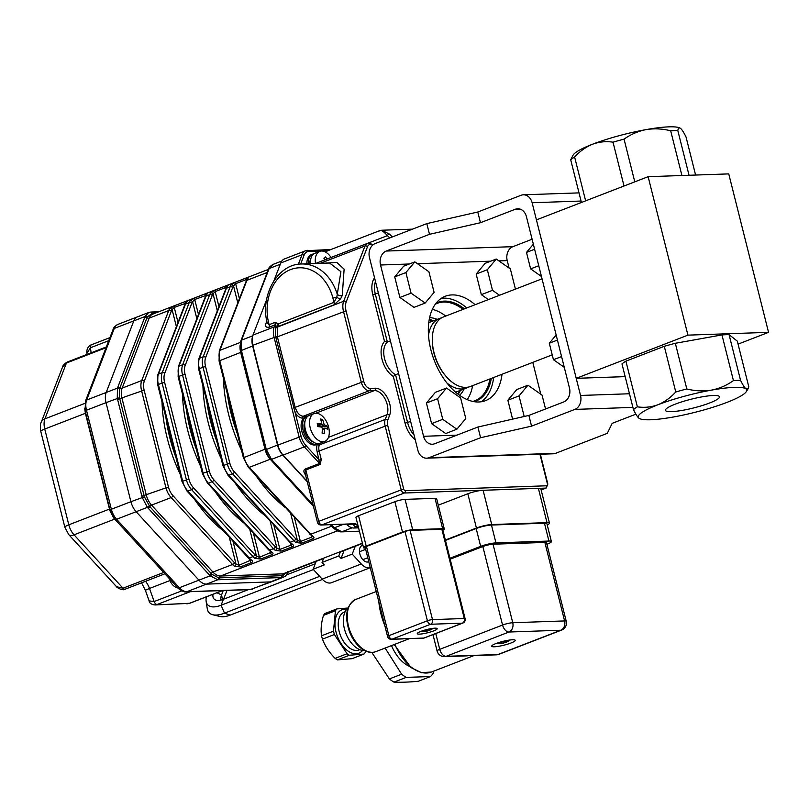 <?xml version="1.0" encoding="UTF-8"?>
<svg xmlns="http://www.w3.org/2000/svg" width="809" height="809" viewBox="0 0 809 809"><rect width="100%" height="100%" fill="white"/><g stroke="black" fill="none" stroke-linecap="round" stroke-linejoin="round"><path stroke-width="1.21" d="M635.904 414.168L612.18 423.34L607.296 433.341L555.631 453.313A11.184 8.798 88 0 1 553.326 453.788L426.636 458.177A11.184 8.798 88 0 1 417.869 450.239L369.46 257.525A11.184 8.798 88 0 1 375.154 243.58L426.808 223.608L477.775 212.019L521.057 195.282A11.184 8.798 -92 0 1 523.362 194.807L579.022 192.876M523.362 194.807A11.184 8.798 -92 0 1 532.12 202.746L580.528 395.459A11.184 8.798 -92 0 1 574.845 409.405L531.553 426.141L528.864 415.432L477.907 427.031L434.625 443.767A11.184 8.798 88 0 1 432.319 444.232A11.184 8.798 88 0 1 423.562 436.294L456.923 435.141M426.636 458.177A11.184 8.798 88 0 0 428.932 457.712L480.597 437.73L531.553 426.141M528.864 415.432L563.772 401.931A11.184 8.798 -92 0 0 569.465 387.986L526.437 216.691A11.184 8.798 -92 0 0 517.669 208.752A11.184 8.798 -92 0 0 515.373 209.228L480.465 222.718L477.775 212.019M423.562 436.294L380.533 264.998A11.184 8.798 88 0 1 386.217 251.053L429.498 234.317L480.465 222.718M532.1 239.242L512.916 246.664A11.184 8.798 88 0 0 507.223 260.609L509.094 268.042M481.193 401.77A55.942 33.351 68.9 0 0 493.652 377.51M466.753 307.936A55.942 33.351 68.9 0 0 441.208 298.369M480.597 437.73L477.907 427.031M475.126 304.7A55.942 33.351 68.9 0 0 445.213 296.276A55.942 33.351 68.9 0 0 432.39 355.1A55.942 33.351 68.9 0 0 478.837 401.982A55.942 33.351 68.9 0 0 485.562 400.627A55.942 33.351 68.9 0 0 502.025 374.274M532.787 362.371L540.786 394.216M429.498 234.317L426.808 223.608M738.071 344.128L768.55 332.347L687.923 335.138L576.23 378.329L625.175 376.63M687.923 335.138L648.13 176.686L728.747 173.895L768.55 332.347M729.081 334.663L737.312 341.135L748.79 386.823L748.113 388.694L746.019 388.937A55.942 9.111 165.9 0 0 711.465 390.13A55.942 9.111 165.9 0 0 657.919 404.763A55.942 9.111 165.9 0 0 638.918 418.182A55.942 9.111 165.9 0 0 639.322 418.455A55.942 9.111 165.9 0 0 673.472 416.989A55.942 9.111 165.9 0 0 727.018 402.366A55.942 9.111 165.9 0 0 746.343 391.576A55.942 9.111 165.9 0 0 746.019 388.937C744.553 387.663 742.733 384.801 740.559 380.351A61.535 10.021 165.9 0 0 733.429 380.594L721.962 334.916A61.535 10.021 165.9 0 1 729.081 334.663L740.559 380.351M686.811 388.967L675.333 343.289A61.535 10.021 165.9 0 0 664.29 346.303L675.768 391.981A61.535 10.021 165.9 0 1 686.811 388.967C695.103 391.05 703.324 391.445 711.465 390.13C719.525 388.522 726.846 385.347 733.429 380.594M637.371 406.826L625.903 361.148A61.535 10.021 165.9 0 0 621.979 363.919L633.457 409.597A61.535 10.021 165.9 0 1 637.371 406.826C644.348 407.878 651.194 407.19 657.919 404.763C664.543 402.022 670.489 397.765 675.768 391.981M680.248 128.186A55.942 9.111 165.9 0 0 680.177 128.146L680.581 128.419C682.048 129.693 683.868 132.555 686.042 137.004L695.598 175.047M680.177 128.146A55.942 9.111 165.9 0 0 646.027 129.622A55.942 9.111 165.9 0 0 592.481 144.245C585.847 146.975 579.901 151.232 574.623 157.017L585.635 200.844M574.623 157.017A61.535 10.021 165.9 0 0 570.709 159.788L581.428 202.472M680.581 128.419C679.196 127.448 678.266 128.156 677.811 130.542A61.535 10.021 165.9 0 0 670.681 130.785C662.399 128.702 654.178 128.307 646.027 129.622C637.977 131.23 630.656 134.405 624.063 139.158L634.782 181.843M624.063 139.158A61.535 10.021 165.9 0 0 613.02 142.172L624.022 186.009M677.811 130.542L689.046 175.27M670.681 130.785L681.916 175.513M613.02 142.172C606.042 141.12 599.196 141.808 592.481 144.245A55.942 9.111 165.9 0 0 573.156 155.025L570.709 159.788M648.13 176.686L536.428 219.876L576.23 378.329M625.903 361.148L664.29 346.303M675.333 343.289L721.962 334.916M671.591 411.629A27.88 4.541 -14.1 0 1 665.433 410.355A27.88 4.541 -14.1 0 1 691.361 399.161A27.88 4.541 -14.1 0 1 719.504 396.774A27.88 4.541 -14.1 0 1 702.131 405.572A27.88 4.541 -14.1 0 1 671.591 411.629M639.322 418.455L638.918 418.182C637.452 416.908 635.631 414.046 633.457 409.597M538.754 265.736L530.623 268.881L526.487 252.408L533.343 244.197M541.454 276.486L530.623 268.881M534.618 249.263L526.487 252.408M561.567 356.567L553.437 359.712L549.301 343.228L556.157 335.017M564.267 367.306L553.437 359.712M557.431 340.083L549.301 343.228M488.363 299.583L481.335 294.648L476.167 274.049L485.097 263.36L496.261 259.042L510.358 268.942L515.434 289.116M476.167 274.049L487.331 269.731L496.261 259.042M481.335 294.648L492.509 290.33L487.331 269.731M499.537 295.265L492.509 290.33M434.089 292.352L425.17 303.051L411.063 293.151L405.896 272.562L414.825 261.863L428.922 271.763L434.089 292.352M414.825 261.863L403.651 266.181L394.721 276.88L399.899 297.469L413.996 307.369L425.17 303.051M394.721 276.88L405.896 272.562M399.899 297.469L411.063 293.151M512.603 419.133L507.86 400.222L516.789 389.534L527.953 385.215L542.05 395.105L545.539 408.98M507.86 400.222L519.024 395.904L527.953 385.215M524.202 416.493L519.024 395.904M319.949 443.271L319.312 444.93A9.324 5.562 68.9 0 0 319.211 451.291L321.284 459.573L320.071 464.467L305.822 469.978L305.003 472.769L317.421 522.209A3.732 3.732 0 0 0 321.173 525.021L355.768 523.696L354.726 524.262A1.497 0.89 -111.1 0 1 354.2 524.08L352.946 523.919M357.972 525.486A1.497 1.173 88 0 1 357.163 526.76C354.494 526.71 353.452 525.84 354.059 524.141L321.942 524.869L404.318 493.015A1.861 1.466 -92 0 0 405.269 490.689L546.722 485.784A1.861 1.112 68.9 0 0 547.43 483.964L539.967 454.253M354.726 524.262L357.972 525.466M305.873 475.368C303.415 472.335 303.233 470.201 305.306 468.977L319.545 463.466L317.168 451.756A10.81 6.452 -111.1 0 1 317.29 444.374L317.32 444.283M321.284 459.573L319.252 460.038L305.842 445.415A1.497 0.657 -42.5 0 1 304.326 446.871A14.916 8.899 -111.1 0 1 299.087 436.88L274.029 337.1A14.916 8.899 -111.1 0 1 274.19 326.907A1.497 1.001 21.1 0 1 275.677 327.058A3.732 1.335 148.9 0 0 276.324 326.846A1.497 0.809 -153.1 0 0 277.558 327.048L277.335 327.625A1.497 0.961 15.7 0 1 275.687 327.473L278.609 323.772L277.841 326.603A1.497 0.526 36.8 0 1 276.961 326.27M277.335 327.625L277.436 336.999L295.164 407.554L296.913 411.427L295.123 412.519L275.647 336.675L275.677 327.058L274.949 324.955A3.732 2.225 68.9 0 0 274.989 322.407L278.609 323.772L333.986 302.364L336.807 297.216L340.902 271.662L329.597 263.016L301.524 263.987A46.619 36.648 88 0 1 337.272 294.314A3.732 2.599 -161 0 0 342.268 295.487L340.629 298.733L333.945 304.912L277.841 326.603A2.215 0.981 -42.5 0 0 277.74 326.755A1.497 0.637 34 0 1 276.749 326.462M307.147 481.304L283.099 455.083A14.916 8.899 -111.1 0 1 277.871 445.081L252.802 345.301A14.916 8.899 -111.1 0 1 252.964 335.118L274.19 326.907L274.949 324.955L269.104 327.21A3.732 2.225 68.9 0 0 269.144 324.662L274.989 322.407M269.104 327.21C265.595 327.756 264.745 326.017 266.555 321.992A3.732 2.316 -155.4 0 0 266.93 321.84M267.142 322.811L269.144 324.662A42.887 33.715 -92 0 1 289.895 269.862A42.887 33.715 -92 0 1 332.944 298.238L333.986 302.364A3.732 2.225 -111.1 0 1 333.945 304.912M266.555 321.992L266.839 321.395M324.278 263.198L336.736 262.349L344.118 269.164L342.268 295.487M332.944 298.238A3.732 0.607 165.9 0 1 336.807 297.216A3.732 1.679 -146.9 0 0 340.629 298.733M541.12 489.91L545.772 488.11L404.318 493.015A3.732 2.225 -111.1 0 1 401.112 489.526L385.114 425.817A9.324 5.562 -111.1 0 1 385.215 419.446L387.046 414.704A14.916 8.899 68.9 0 0 385.135 399.07A14.916 8.899 68.9 0 0 374.405 390.555L369.228 390.737A9.324 5.562 -111.1 0 1 361.229 382.01L343.501 311.455A14.916 8.899 -111.1 0 1 343.663 301.261L277.558 327.048M327.392 250.891L326.219 251.67A1.497 1.163 45.3 0 1 324.379 250.83L329.303 250.153M273.897 280.854L280.784 262.986A14.916 8.899 -111.1 0 1 284.455 258.941L305.681 250.729A14.916 8.899 -111.1 0 1 307.481 250.365A1.497 1.173 88 0 1 308.947 251.366A13.429 8.009 68.9 0 0 304.032 255.331L300.675 264.027M358.569 527.852L353.927 528.014A14.916 8.899 -111.1 0 1 346.444 524.151M389.705 237.957A20.508 16.129 -92 0 0 387.41 235.652C383.314 230.97 380.533 229.463 379.087 231.111M331.053 257.444L387.41 235.652A1.861 0.94 -50.1 0 1 389.362 234.064L381.706 230.231L379.846 230.605L327.311 250.921M252.964 335.118L266.535 299.927M375.487 281.532A18.647 11.114 68.9 0 0 375.336 294.152L387.359 342.035A18.647 11.114 68.9 0 0 384.558 358.62A18.647 11.114 68.9 0 0 395.571 374.739L393.305 376.448A20.508 12.226 -111.1 0 1 382.01 359.206A20.508 12.226 -111.1 0 1 384.528 341.479L372.787 294.729A20.508 12.226 -111.1 0 1 374.567 277.861M390.393 340.852L387.359 342.035L384.528 341.479M414.046 435.009A18.647 11.114 68.9 0 1 407.605 422.622L395.571 374.739L398.615 373.566M435.99 303.274A52.858 31.511 -111.1 0 1 444.313 301.11A52.858 31.511 -111.1 0 1 464.396 308.856M491.296 378.42A52.858 31.511 -111.1 0 1 474.023 401.648M463.051 309.372A52.211 31.126 68.9 0 0 443.625 302.05A52.211 31.126 68.9 0 0 437.345 303.314A52.211 31.126 68.9 0 0 435.242 304.285M472.79 401.416A52.211 31.126 68.9 0 0 475.004 400.708A52.211 31.126 68.9 0 0 489.941 378.936M467.228 399.616A52.211 31.126 68.9 0 0 472.628 385.63M445.729 316.066A52.211 31.126 68.9 0 0 432.33 309.362M459.623 395.308A42.887 25.575 68.9 0 0 464.093 388.937M437.194 319.373A42.887 25.575 68.9 0 0 429.599 317.664M457.712 393.892A41.765 24.907 68.9 0 0 459.977 390.525M433.078 320.961A41.765 24.907 68.9 0 0 429.144 319.99M429.235 319.444A42.887 25.575 -111.1 0 1 433.563 320.779M460.463 390.342A42.887 25.575 -111.1 0 1 458.157 394.236M432.33 341.277A35.141 20.953 68.9 0 0 433.412 350.823A35.141 20.953 68.9 0 0 445.759 376.003M428.507 335.32A37.295 22.237 -111.1 0 1 439.378 318.524A37.295 22.237 -111.1 0 1 441.542 317.897M468.3 387.106A37.295 22.237 -111.1 0 1 466.277 388.098A37.295 22.237 -111.1 0 1 446.932 382.981M288.075 571.781L287.741 572.61C284.859 577.798 284.96 575.968 283.453 577.201L281.684 577.555A64.487 10.497 165.9 0 0 280.976 577.575L218.481 579.74A64.487 10.497 165.9 0 0 217.752 579.77L210.188 575.816A64.487 43.271 -158.9 0 0 209.491 575.047L148.108 508.113A64.487 43.271 -158.9 0 0 147.39 507.354L142.162 497.353A64.487 50.694 -92 0 0 141.888 496.241L117.568 399.413A64.487 50.694 -92 0 0 117.285 398.311L117.447 388.128A64.487 28.426 -42.5 0 0 117.76 387.319L144.76 317.32A64.487 28.426 -42.5 0 0 145.054 316.521L148.704 312.496L137.479 316.835A14.916 8.899 68.9 0 0 133.809 320.88A14.916 8.899 -111.1 0 1 137.479 316.835A14.916 8.899 68.9 0 1 139.269 316.471M151.536 312.021A1.861 1.466 88 0 1 152.931 312.911L147.289 316.916L119.651 388.563L119.51 397.725L144.396 496.827L149.827 506.626L211.938 574.329L218.743 577.889L282.715 575.674L287.63 571.71M331.377 524.667L333.581 527.064A64.487 43.271 -158.9 0 0 334.289 527.832L341.853 531.786A64.487 10.497 165.9 0 0 342.561 531.766A1.861 1.466 88 0 1 342.096 531.847M280.308 264.23L269.164 268.537A1.861 1.234 -158.1 0 0 268.568 269.084C268.507 267.961 269.943 266.424 272.866 264.482L269.164 268.537A64.487 28.426 -42.5 0 0 268.841 269.346L241.851 339.345A64.487 28.426 -42.5 0 0 241.547 340.144L241.385 350.327A64.487 50.694 -92 0 0 241.658 351.44L265.979 448.257A64.487 50.694 -92 0 0 266.262 449.369L271.5 459.37A64.487 43.271 -158.9 0 0 272.188 460.139A1.861 0.819 137.5 0 1 271.318 460.109A1.861 0.819 137.5 0 1 271.298 460.078M205.344 296.731L206.406 294.709A1.861 1.385 34.9 0 1 206.922 294.314A14.916 8.899 68.9 0 0 205.961 296.165A1.861 1.254 21.1 0 0 205.344 296.731L178.354 366.73A1.861 1.254 21.1 0 1 178.961 366.164A14.916 8.899 68.9 0 0 178.799 376.347L178.142 376.761L202.462 473.589L203.12 473.174A14.916 8.899 68.9 0 0 208.348 483.175A1.861 0.819 -42.5 0 1 207.478 483.145L268.861 550.08A1.861 0.819 -42.5 0 0 269.741 550.11A14.916 8.899 68.9 0 0 271.612 551.859C273.361 553.043 273.462 553.993 271.925 554.711L260.751 559.029L254.865 558.341A14.916 8.899 -111.1 0 1 252.984 556.582L191.602 489.647A14.916 8.899 -111.1 0 1 186.363 479.646L162.043 382.829A14.916 8.899 -111.1 0 1 162.204 372.646L189.205 302.647L185.483 304.083A1.861 1.254 21.1 0 0 184.877 304.639L185.939 302.627A1.861 1.385 34.9 0 1 186.454 302.232A14.916 8.899 68.9 0 0 185.483 304.083L158.493 374.082A14.916 8.899 68.9 0 0 158.331 384.265L182.652 481.082A14.916 8.899 68.9 0 0 187.88 491.083L249.273 558.018A14.916 8.899 68.9 0 0 251.144 559.777C252.893 560.961 252.995 561.911 251.457 562.619L240.283 566.937L234.398 566.249A14.916 8.899 -111.1 0 1 232.517 564.5A1.861 0.819 -42.5 0 0 234.408 562.67A13.055 7.787 68.9 0 0 236.056 564.207L239.009 565.248L250.729 560.152M185.676 303.021L185.423 303.102A1.861 1.112 -111.1 0 1 185.827 301.363C187.375 300.655 187.577 300.948 186.454 302.232M268.446 269.377L152.83 314.084A14.916 8.899 68.9 0 0 149.159 318.129L122.159 388.128A14.916 8.899 68.9 0 0 121.997 398.311L146.318 495.138A14.916 8.899 68.9 0 0 151.556 505.129L212.939 572.064L232.517 564.5L171.124 497.565A14.916 8.899 -111.1 0 1 165.896 487.564L141.575 390.747A14.916 8.899 -111.1 0 1 141.737 380.554L168.737 310.555A14.916 8.899 -111.1 0 1 169.698 308.704A1.861 1.385 34.9 0 1 172.105 309.635A13.055 7.787 68.9 0 0 171.255 311.253L144.265 381.251A13.055 7.787 68.9 0 0 144.123 390.16L168.444 486.988A13.055 7.787 68.9 0 0 173.025 495.735L234.408 562.67M169.698 308.704L174.663 305.681A1.861 1.112 68.9 0 0 174.248 307.43L172.105 309.635L176.382 326.664M250.719 560.05L248.393 557.988A1.861 0.819 -42.5 0 0 249.273 558.018L252.984 556.582A1.861 0.819 -42.5 0 0 254.875 554.752A13.055 7.787 68.9 0 0 256.524 556.289L259.477 557.34L271.197 552.244M251.144 559.777A1.861 1.052 128.3 0 1 250.254 559.727M229.25 537.115L236.056 564.207A1.861 1.052 128.3 0 1 234.398 566.249M206.143 295.103L205.891 295.194A1.861 1.112 -111.1 0 1 206.295 293.445C207.842 292.737 208.044 293.03 206.922 294.314M191.733 303.335A1.861 1.254 21.1 0 0 189.205 302.647A14.916 8.899 -111.1 0 1 190.176 300.796A1.861 1.385 34.9 0 1 192.582 301.717A13.055 7.787 68.9 0 0 191.733 303.335L164.733 373.333A13.055 7.787 68.9 0 0 164.591 382.252L188.912 479.07A13.055 7.787 68.9 0 0 193.493 487.817L254.875 554.752M190.176 300.796L195.131 297.763A1.861 1.112 68.9 0 0 194.716 299.512L192.582 301.717L196.86 318.746M271.187 552.143L268.861 550.08M271.612 551.859A1.861 1.052 128.3 0 1 270.722 551.809M249.718 529.197L256.524 556.289A1.861 1.052 128.3 0 1 254.865 558.341M226.621 287.195L215.184 291.594L213.05 293.809A13.055 7.787 68.9 0 0 212.201 295.427L185.2 365.425A13.055 7.787 68.9 0 0 185.059 374.334L209.379 471.162A13.055 7.787 68.9 0 0 213.96 479.909L275.353 546.844A13.055 7.787 68.9 0 0 276.991 548.371A1.861 1.052 128.3 0 1 275.333 550.423A14.916 8.899 -111.1 0 1 273.452 548.674L212.069 481.739A14.916 8.899 -111.1 0 1 206.831 471.738L182.51 374.911A14.916 8.899 -111.1 0 1 182.672 364.728L209.673 294.729A14.916 8.899 -111.1 0 1 210.643 292.878L215.598 289.844L226.773 285.526C228.31 284.829 228.512 285.112 227.4 286.406A14.916 8.899 68.9 0 0 226.429 288.257A1.861 1.254 -158.9 0 0 225.812 288.813L198.822 358.812L198.609 368.853L222.93 465.671L227.946 475.227L291.655 544.204M270.186 521.289L276.991 548.371L279.944 549.422A1.861 1.112 68.9 0 0 281.219 551.111L275.333 550.423M247.089 279.277L235.652 283.686L233.518 285.89A13.055 7.787 68.9 0 0 232.668 287.508A1.861 1.254 -158.9 0 0 230.14 286.821L226.429 288.257L199.429 358.245A14.916 8.899 68.9 0 0 199.267 368.439L223.587 465.256A14.916 8.899 68.9 0 0 228.826 475.257L290.209 542.192A14.916 8.899 68.9 0 0 292.089 543.941A1.861 1.052 128.3 0 1 291.189 543.901M292.089 543.941C293.829 545.124 293.93 546.075 292.393 546.793A1.861 1.112 -111.1 0 1 291.119 545.104L291.675 544.326M210.643 292.878A1.861 1.385 34.9 0 1 213.05 293.809L217.328 310.838M227.137 287.347L227.208 286.295L226.874 286.801A1.861 1.385 34.9 0 1 227.4 286.406M232.668 287.508L205.668 357.507A13.055 7.787 68.9 0 0 205.526 366.416L229.847 463.244A13.055 7.787 68.9 0 0 234.428 471.991L295.821 538.925A13.055 7.787 68.9 0 0 297.459 540.463A1.861 1.052 128.3 0 1 295.801 542.505A14.916 8.899 -111.1 0 1 293.92 540.756L232.537 473.821A14.916 8.899 -111.1 0 1 227.299 463.82L202.978 367.003A14.916 8.899 -111.1 0 1 203.14 356.809L230.14 286.821A14.916 8.899 -111.1 0 1 231.111 284.97L236.066 281.937L247.241 277.618C248.778 276.911 248.99 277.204 247.867 278.488A14.916 8.899 68.9 0 0 246.897 280.339A1.861 1.254 -158.9 0 0 246.29 280.905L219.29 350.894L219.077 360.935L243.398 457.763L248.414 467.319L312.122 536.316M290.653 513.371L297.459 540.463L300.412 541.504A1.861 1.112 68.9 0 0 301.696 543.193L295.801 542.505M267.253 272.471L246.897 280.339L219.896 350.337A14.916 8.899 68.9 0 0 219.735 360.521L244.055 457.348A14.916 8.899 68.9 0 0 249.293 467.349L310.676 534.274A14.916 8.899 68.9 0 0 312.557 536.033A1.861 1.052 128.3 0 1 311.667 535.983M312.557 536.033C314.296 537.216 314.398 538.167 312.861 538.875A1.861 1.112 -111.1 0 1 311.586 537.186L312.143 536.418M231.111 284.97A1.861 1.385 34.9 0 1 233.518 285.89L237.795 302.92M247.605 279.429L247.685 278.377L247.342 278.883A1.861 1.385 34.9 0 1 247.867 278.488M113.038 329.556C113.381 327.776 115.009 326.057 117.932 324.389A14.916 8.899 68.9 0 0 114.261 328.434A3.732 2.498 21.1 0 0 113.038 329.556L85.43 401.153A3.732 2.498 21.1 0 1 86.644 400.03L106.191 392.476A14.916 8.899 68.9 0 0 106.03 402.66A14.916 8.899 -111.1 0 1 106.191 392.476L133.809 320.88L114.261 328.434L86.644 400.03A14.916 8.899 68.9 0 0 86.482 410.224L111.359 509.255A3.732 0.607 165.9 0 0 110.044 510.085L114.838 519.196L177.636 587.668C176.453 587.385 184.31 593.088 186.191 591.834L250.112 589.619L272.228 581.55A14.916 8.899 -111.1 0 1 270.428 581.904L206.497 584.118A14.916 8.899 -111.1 0 1 198.933 580.164L136.145 511.703A14.916 8.899 -111.1 0 1 130.906 501.701L106.03 402.66L86.482 410.224A3.732 0.607 165.9 0 0 85.167 411.043L110.044 510.085M265.979 448.257L265.322 448.671L265.615 449.804L277.517 445.021A14.916 8.899 68.9 0 0 282.745 455.012L271.5 459.37A1.861 0.839 138.3 0 1 270.611 459.32L313.336 505.918M346.191 524.151A14.916 8.899 68.9 0 0 348.446 525.971M252.479 336.766A14.916 8.899 68.9 0 0 252.641 345.979L240.728 350.732M277.517 445.021L252.641 345.979M307.258 481.739L282.745 455.012M164.278 573.106L113.766 518.063L109.842 510.56L85.39 413.318L84.652 408.151M91.923 344.674A3.732 2.225 68.9 0 0 91.468 344.765A3.732 2.225 68.9 0 0 90.406 347.769L86.947 353.3M186.889 603.848L189.326 603.362A3.732 2.225 68.9 0 0 189.771 603.271L155.015 604.95L189.326 603.362L222.384 590.58M106.04 347.708L66.439 363.019L62.475 367.215C62.768 365.486 64.396 363.747 67.359 362.007L67.359 362.007A3.732 2.225 68.9 0 0 66.439 363.019L44.91 418.85A14.916 8.899 68.9 0 0 44.748 429.033L68.805 524.819A14.916 8.899 68.9 0 0 74.044 534.82L122.998 588.204A3.732 2.225 68.9 0 0 125.344 589.104L125.344 589.104C123.777 591.177 116.607 587.749 116.526 586.707L122.998 588.204L163.64 572.489A1.861 0.819 -42.5 0 1 163.701 572.469M149.129 600.895L154.145 601.542A3.732 2.225 68.9 0 0 157.179 604.475L190.236 591.703M211.938 574.329A1.861 0.839 138.3 0 1 210.188 575.816L198.933 580.164L136.145 511.703A14.916 8.899 68.9 0 1 130.906 501.701L111.359 509.255A14.916 8.899 68.9 0 0 116.597 519.257L179.386 587.728L198.933 580.164A14.916 8.899 68.9 0 0 206.497 584.118L186.95 591.682L250.881 589.468A3.732 2.933 88 0 1 250.112 589.619M252.681 589.104A14.916 8.899 68.9 0 1 250.881 589.468L270.428 581.904A14.916 8.899 68.9 0 0 272.228 581.55L283.443 577.201M119.651 388.563A1.861 1.234 -158.1 0 0 117.447 388.128L106.191 392.476L133.809 320.88L145.054 316.521A1.861 1.274 -159.7 0 1 147.289 316.916M144.396 496.827L130.906 501.701L106.03 402.66L119.51 397.725M282.715 575.674A1.861 1.487 88.5 0 1 281.684 577.555L270.428 581.904L206.497 584.118L217.752 579.77A1.861 1.446 87.6 0 0 218.743 577.889M323.701 558.119L322.033 562.447L338.789 555.965L340.447 551.647M322.033 562.447L324.288 564.915L313.123 569.233L316.157 561.375M338.789 555.965L341.044 558.432L344.078 550.575M322.174 579.102L361.269 563.984A14.916 8.899 -111.1 0 0 370.269 567.706L331.528 582.692A14.916 8.899 -111.1 0 1 322.174 579.102L313.123 569.233M361.269 563.984L352.218 554.114L355.252 546.257M341.044 558.432L352.218 554.114M368.762 561.679A8.768 5.228 -111.1 0 1 368.408 561.84A8.768 5.228 -111.1 0 1 361.481 557.816A8.768 5.228 -111.1 0 1 359.934 547.865A8.768 5.228 -111.1 0 1 362.088 545.488A8.768 5.228 -111.1 0 1 362.948 545.286M223.244 590.55L221.545 594.959A15.634 6.887 -42.5 0 0 220.887 599.125A15.634 6.887 -42.5 0 0 221.13 600.025M226.985 590.428L223.587 599.216M212.969 594.302A19.932 8.788 -42.5 0 0 216.316 600.258A19.932 8.788 -42.5 0 0 223.405 599.287L221.11 605.243L224.487 613.161L230.16 615.113A28.548 12.58 -42.5 0 1 220.018 616.498L212.807 614.749A32.856 14.481 -42.5 0 0 224.487 613.161L319.656 576.362M206.396 596.85A28.548 12.58 -42.5 0 0 206.143 601.37A28.548 12.58 -42.5 0 0 221.11 605.243L313.417 569.556M206.143 601.37L207.256 608.702A32.856 14.481 -42.5 0 0 212.807 614.749M367.771 557.755L362.847 559.656M365.658 549.351L359.479 551.748M362.958 545.327L361.208 546.004M315.217 563.792L286.457 574.916M248.242 589.69L223.405 599.287M368.722 561.537L367.407 562.053M322.478 579.416L230.16 615.113M467.167 655.856L464.295 655.947M473.841 655.624L496.433 654.835A7.463 7.463 0 0 0 498.86 654.339A7.463 4.45 -111.1 0 1 497.96 654.521A7.463 5.865 88 0 1 496.433 654.835M547.218 524.91A11.184 1.82 165.9 0 0 549.473 523.14A11.184 1.82 165.9 0 0 546.995 522.624L491.71 524.545A11.184 1.82 165.9 0 0 476.43 528.024L445.354 540.038M546.995 522.624L538.389 488.363A11.184 1.82 -14.1 0 1 540.867 488.879L549.473 523.14M476.43 528.024L467.824 493.763A11.184 1.82 -14.1 0 1 483.104 490.284L491.71 524.545M546.894 544.275L547.46 544.053A11.184 1.82 165.9 0 0 551.404 541.565A11.184 1.82 165.9 0 0 548.937 541.049L495.947 542.89A11.184 1.82 165.9 0 0 480.667 546.368L449.935 558.25M548.937 541.049L544.447 523.211A11.184 1.82 -14.1 0 1 546.924 523.716L551.404 541.565M480.667 546.368L476.177 528.52A11.184 1.82 -14.1 0 1 491.467 525.041L495.947 542.89M409.425 666.333A31.329 18.678 -111.1 0 1 391.505 645.592M433.594 671.187L433.361 673.098A45.496 27.132 -111.1 0 1 430.489 676.546L406.179 677.396A45.496 27.132 -111.1 0 1 401.628 674.2L385.114 648.06M435.768 633.538L439.732 649.344L502.561 625.044A7.463 1.214 165.9 0 1 512.754 622.728L564.591 620.928L544.861 542.424A7.463 1.214 -14.1 0 1 546.51 542.758L566.239 621.272A7.463 1.214 165.9 0 0 564.591 620.928A7.463 5.865 88 0 1 560.799 630.231L508.962 632.021A7.463 4.45 -111.1 0 1 502.561 625.044L482.842 546.53A7.463 1.214 -14.1 0 1 493.035 544.214L512.754 622.728A7.463 5.865 88 0 1 508.962 632.021L446.133 656.321A7.463 4.45 -111.1 0 1 439.732 649.344A7.463 1.214 165.9 0 0 437.103 650.992A7.463 7.463 0 0 0 444.596 656.635L467.278 655.846M510.954 643.013A12.125 1.972 165.9 0 0 515.222 640.324A12.125 1.972 165.9 0 0 502.986 641.355A12.125 1.972 165.9 0 0 491.71 646.229A12.125 1.972 165.9 0 0 498.668 646.3A12.125 1.972 165.9 0 0 510.954 643.013M482.842 546.53L450.168 559.171M544.861 542.424L493.035 544.214M476.177 528.52L445.446 540.402M544.447 523.211L491.467 525.041M467.824 493.763L438.296 505.18M538.389 488.363L483.104 490.284M430.489 676.546L418.253 681.279C408.535 682.179 400.435 682.462 393.943 682.118L406.179 677.396M401.628 674.2L389.392 678.933A45.496 27.132 68.9 0 0 393.943 682.118M371.806 652.408L389.392 678.933M362.553 650.446A23.309 13.895 -111.1 0 1 338 637.846A23.309 13.895 -111.1 0 1 344.806 609.187A23.309 13.895 -111.1 0 1 346.646 609.298M365.506 650.972L365.395 652.236A27.041 16.119 -111.1 0 1 363.999 654.056L349.377 655.26A27.041 16.119 -111.1 0 1 347.081 653.743L334.4 634.519A27.041 16.119 -111.1 0 1 333.5 631.172L335.432 610.744A27.041 16.119 -111.1 0 1 336.827 608.924L347.89 608.014M335.432 610.744L323.489 615.366A27.041 16.119 -111.1 0 1 324.884 613.546L336.827 608.924M333.5 631.172L321.547 635.793C320.597 629.645 321.244 622.829 323.489 615.366M334.4 634.519L322.457 639.14A27.041 16.119 -111.1 0 1 321.547 635.793M347.081 653.743L335.128 658.364C329.344 652.61 325.117 646.199 322.457 639.14M349.377 655.26L337.434 659.881A27.041 16.119 -111.1 0 1 335.128 658.364M363.999 654.056L352.046 658.678L337.434 659.881M424.3 637.967A3.732 2.225 -111.1 0 1 423.855 638.058A3.732 2.933 88 0 1 423.087 638.21A3.732 3.732 0 0 0 424.3 637.967L462.839 623.061A3.732 2.225 -111.1 0 1 462.394 623.152L430.6 624.255A3.732 2.225 -111.1 0 1 427.405 620.766L404.996 531.553A3.732 0.607 -14.1 0 1 410.092 530.391L432.502 619.613A3.732 2.933 88 0 1 430.6 624.255L392.062 639.161A3.732 2.933 88 0 1 391.293 639.312L402.619 638.918M380.149 607.013L383.304 619.573M385.549 627.521C381.585 618.005 379.32 608.975 378.743 600.43M375.861 651.639C370.977 653.318 365.951 652.115 360.774 648.019C355.99 644.085 352.249 638.716 349.549 631.93C344.209 615.922 346.252 605.102 355.687 599.469A27.971 16.676 68.9 0 0 349.266 628.876A27.971 16.676 68.9 0 0 372.494 652.317A27.971 16.676 68.9 0 0 375.861 651.639L409.354 638.685L407.958 638.604L423.087 638.21M442.877 530.148A7.463 1.214 165.9 0 0 444.283 529.015A7.463 1.214 165.9 0 0 442.634 528.671L412.681 529.713A7.463 1.214 165.9 0 0 402.488 532.029L366.194 546.065A7.463 1.214 165.9 0 0 363.565 547.723A7.463 1.214 165.9 0 0 365.213 548.067L365.334 548.057M442.634 528.671L435.009 498.334A7.463 1.214 -14.1 0 1 436.658 498.678L444.283 529.015M402.488 532.029L394.873 501.691A7.463 1.214 -14.1 0 1 405.066 499.375L412.681 529.713M363.565 547.723L355.94 517.386A7.463 1.214 -14.1 0 1 358.569 515.727L366.194 546.065M404.996 531.553L366.457 546.449L388.866 635.672L427.405 620.766A3.732 0.607 165.9 0 1 432.502 619.613L464.285 618.511L441.876 529.288A3.732 0.607 -14.1 0 1 442.705 529.46L465.114 618.673A3.732 0.607 165.9 0 0 464.285 618.511A3.732 2.933 88 0 1 462.394 623.152L423.855 638.058L392.062 639.161A3.732 2.225 -111.1 0 1 388.866 635.672A3.732 0.607 165.9 0 0 387.551 636.501A3.732 3.732 0 0 0 391.293 639.312M433.563 630.939A10.254 1.669 165.9 0 0 437.173 628.654A10.254 1.669 165.9 0 0 426.818 629.533A10.254 1.669 165.9 0 0 417.282 633.649A10.254 1.669 165.9 0 0 423.168 633.72A10.254 1.669 165.9 0 0 433.563 630.939M441.876 529.288L410.092 530.391M394.873 501.691L358.569 515.727M435.009 498.334L405.066 499.375M380.159 607.074L365.142 547.278A3.732 0.607 -14.1 0 1 366.457 546.449M364.626 650.547A23.309 13.895 -111.1 0 1 345.827 633.265A23.309 13.895 -111.1 0 1 348.113 607.832M359.772 649.657L359.034 649.951A20.326 12.115 -111.1 0 1 340.397 635.358A20.326 12.115 -111.1 0 1 344.371 612.039L345.119 611.746M324.369 258.759L325.461 256.959A24.189 19.113 52.1 0 1 327.129 259.011M325.178 259.76A24.189 19.113 -127.9 0 0 323.873 258.192A23.714 4.146 -51.2 0 1 325.461 256.959M310.504 263.673A14.916 8.899 -111.1 0 1 313.579 254.026A14.916 8.899 -111.1 0 1 314.954 253.237L319.767 251.377A14.916 8.899 -111.1 0 1 331.083 257.474M320.162 263.34L364.97 246.017A1.861 1.254 21.1 0 1 367.498 246.705L346.191 301.959A1.861 1.254 21.1 0 0 343.663 301.261L364.97 246.017A9.324 5.562 -111.1 0 1 367.266 243.489L315.5 263.501A14.916 8.899 -111.1 0 1 318.392 252.165A14.916 8.899 -111.1 0 1 319.767 251.377M309.705 263.704A12.681 7.564 -111.1 0 1 310.858 258.658M306.823 263.805A14.916 8.899 -111.1 0 1 309.948 255.432A14.916 8.899 -111.1 0 1 311.323 254.643L312.729 254.107A14.916 8.899 -111.1 0 1 313.892 253.793M308.229 263.754A14.916 8.899 -111.1 0 1 311.344 254.886A14.916 8.899 -111.1 0 1 312.729 254.107M325.087 428.082L324.47 428.942A24.189 17.798 105.1 0 1 324.217 433.685L322.063 433.108A24.189 17.798 -74.9 0 0 322.326 428.365L321.476 427.112A24.189 7.766 173.5 0 0 317.613 426.576A23.714 8.039 -89.5 0 0 317.259 423.491A24.189 7.766 -6.5 0 1 321.122 424.027L321.729 423.168A24.189 17.798 -74.9 0 0 320.445 419.022A23.714 13.672 -34.9 0 1 322.599 419.598A24.189 17.798 105.1 0 1 323.873 423.744L324.733 424.998A24.189 7.766 -6.5 0 1 327.048 426.131A23.714 22.177 147.2 0 1 327.402 429.215A24.189 7.766 173.5 0 0 325.087 428.082L322.326 429.771M318.159 426.636A1.122 0.667 -111.1 0 1 317.977 426.03L323.873 423.744M317.502 425.423L321.729 423.168M317.907 425.372L317.977 426.03M322.073 433.017L324.217 433.685M321.325 427.081L327.048 426.131M321.244 421.246L322.599 419.598M324.793 441.39L319.99 443.251A14.916 8.899 -111.1 0 1 306.308 432.552A14.916 8.899 -111.1 0 1 309.23 415.432L314.034 413.571A14.916 8.899 -111.1 0 1 325.653 420.134A24.24 24.24 0 0 1 328.97 428.75A14.916 8.899 -111.1 0 1 329.172 430.105A14.916 8.899 -111.1 0 1 324.793 441.39A14.916 8.899 -111.1 0 1 311.121 430.691A14.916 8.899 -111.1 0 1 314.034 413.571M313.305 441.997A12.681 7.564 -111.1 0 1 305.317 432.926A12.681 7.564 -111.1 0 1 305.124 420.852M318.817 443.554A14.916 8.899 -111.1 0 1 317.755 444.121L316.359 444.657A14.916 8.899 -111.1 0 1 302.677 433.948A14.916 8.899 -111.1 0 1 305.6 416.827L306.995 416.291A14.916 8.899 -111.1 0 1 308.158 415.988M317.755 444.121A14.916 8.899 -111.1 0 1 304.073 433.412A14.916 8.899 -111.1 0 1 306.995 416.291M169.172 578.435A10.446 6.229 68.9 0 0 177.616 587.647M503.785 642.326L504.027 642.862A18.617 6.057 -107.4 0 1 503.309 643.185A18.617 6.057 -107.4 0 1 503.127 643.226L501.711 643.458A18.617 17.333 100.9 0 1 498.941 643.721A18.101 6.573 -75.4 0 1 498.142 643.559A18.617 17.333 -79.1 0 0 500.913 643.307L501.519 642.912A18.617 6.057 -107.4 0 1 500.336 642.144A18.101 13.126 -38.6 0 0 502.318 641.527A18.617 6.057 72.6 0 0 503.542 642.285L504.958 642.043A18.617 17.333 -79.1 0 0 507.445 640.657A18.101 3.63 42.5 0 0 508.244 640.809A18.617 17.333 100.9 0 1 505.756 642.204L505.14 642.589A18.617 6.057 72.6 0 0 505.574 642.477A18.647 18.647 0 0 0 510.105 639.97M500.913 643.307L501.267 641.891M505.635 641.719L505.14 642.589M505.069 642.558A18.101 16.079 24.3 0 1 504.027 642.862M429.508 630.221A18.101 13.793 39.8 0 1 429.296 630.282A18.617 11.093 -111.1 0 1 428.062 630.798A18.617 11.093 -111.1 0 1 427.637 630.909L426.11 631.263A18.617 14.633 88 0 1 425.109 631.445A18.617 14.633 88 0 1 423.785 631.536A18.101 10.82 -73.5 0 1 422.965 631.596A18.101 10.82 -73.5 0 1 422.399 631.586A18.617 14.633 -92 0 0 424.735 631.313L424.877 631.01A18.617 11.093 -111.1 0 1 423.147 630.585M424.735 631.313L424.654 630.12M431.5 628.563A18.617 14.633 88 0 1 429.468 629.968L429.316 630.262A18.617 11.093 68.9 0 0 430.661 629.796A18.617 11.093 68.9 0 0 430.975 629.635M429.286 629.25L429.316 630.262M425.049 630.009A18.617 11.093 68.9 0 0 426.555 630.363L428.082 630.009A18.617 14.633 -92 0 0 429.791 628.866M465.782 418.526L456.863 429.225L442.756 419.325L437.588 398.726L446.517 388.037L460.614 397.937L465.782 418.526M446.517 388.037L435.343 392.355L426.414 403.054L431.591 423.643L445.688 433.543L456.863 429.225M426.414 403.054L437.588 398.726M431.591 423.643L442.756 419.325M542.04 278.832L443.565 316.906A37.295 22.237 68.9 0 0 436.273 359.712A37.295 22.237 68.9 0 0 470.464 386.469L552.223 354.858M574.845 409.405L632.901 407.392M428.932 457.712L555.631 453.313M532.12 202.746L581.074 201.047M580.528 395.459L629.473 393.761M515.373 209.228L519.995 209.066M386.217 251.053L512.916 246.664M380.533 264.998L409.283 263.997M417.464 263.714L490.729 261.176M498.91 260.892L507.223 260.609M354.059 524.141A1.497 0.89 -111.1 0 0 354.575 524.323L357.659 524.212M358.286 526.72L353.927 528.014M317.421 522.209A3.732 0.607 -14.1 0 1 318.736 521.38L305.822 469.978A1.497 0.89 68.9 0 0 305.306 468.977M320.071 464.467A1.497 0.89 68.9 0 0 319.545 463.466L304.326 446.871L283.099 455.083M317.29 444.374A1.497 1.001 21.1 0 0 319.312 444.93L385.215 419.446A1.861 1.254 21.1 0 1 387.744 420.144A7.463 4.45 68.9 0 0 387.663 425.231L317.168 451.756M296.913 411.427A9.324 5.562 68.9 0 0 303.324 416.22L307.733 416.069M303.729 418.041L302.566 418.081A10.81 6.452 -111.1 0 1 295.123 412.519L301.13 436.415A13.429 8.009 68.9 0 0 305.842 445.415M293.546 407.979L363.777 381.433A7.463 4.45 68.9 0 0 370.178 388.411A1.861 1.466 -92 0 1 369.228 390.737L303.324 416.22A1.497 1.173 -92 0 0 302.566 418.081M346.191 301.959A13.055 7.787 68.9 0 0 346.05 310.868L275.829 337.414M277.285 336.322L252.802 345.301M277.871 445.081L301.13 436.415M321.173 525.021A3.732 2.933 -92 0 0 321.942 524.869A3.732 2.225 68.9 0 1 318.736 521.38L403.661 488.949A1.861 1.112 68.9 0 0 405.269 490.689M323.913 251.366A10.81 6.452 -111.1 0 1 324.379 250.83L308.947 251.366M327.776 250.739A1.497 1.173 88 0 1 327.119 250.224M326.219 251.67A9.324 5.562 68.9 0 0 325.764 252.206M298.349 264.27L302.01 254.774A1.497 1.001 21.1 0 1 304.032 255.331M280.784 262.986L302.01 254.774A14.916 8.899 -111.1 0 1 305.681 250.729L330.982 249.506M540.351 454.243L547.835 484.045L546.227 488.019A3.732 2.225 -111.1 0 1 545.772 488.11A1.861 1.466 -92 0 0 546.722 485.784M387.663 425.231L403.661 488.949M328.464 437.345L387.046 414.704A1.861 1.254 21.1 0 1 389.574 415.391L387.744 420.144M315.834 413.207L374.405 390.555A1.861 1.466 -92 0 0 375.356 388.229A16.787 10.001 -111.1 0 1 387.42 397.816A16.787 10.001 -111.1 0 1 389.574 415.391M370.178 388.411L375.356 388.229M346.05 310.868L363.777 381.433M372.555 245.238A7.463 4.45 68.9 0 0 367.498 246.705M389.362 234.064A22.379 17.586 88 0 1 392.193 236.997M415.209 439.651A20.508 12.226 -111.1 0 1 405.056 423.198L393.305 376.448M410.638 421.449L405.056 423.198M378.369 292.969L372.787 294.729M209.491 575.047A1.861 0.819 137.5 0 0 211.22 573.561A1.861 0.819 -42.5 0 1 212.939 572.064A14.916 8.899 68.9 0 0 220.503 576.018L283.008 573.854A1.861 1.466 -92 0 0 281.987 575.715A1.861 1.466 88 0 1 280.976 577.575M337.343 530.846L220.503 576.018A1.861 1.466 -92 0 0 219.492 577.879A1.861 1.466 88 0 1 218.481 579.74M173.025 495.735A1.861 0.819 -42.5 0 1 171.124 497.565L151.556 505.129A1.861 0.819 -42.5 0 0 149.827 506.626A1.861 0.819 137.5 0 1 148.108 508.113M149.109 505.827A1.861 0.799 136.6 0 1 147.39 507.354L116.597 519.257A3.732 1.648 137.5 0 1 114.838 519.196M168.444 486.988L141.888 496.241M144.123 390.16L117.568 399.413M144.265 381.251A1.861 1.254 21.1 0 0 141.737 380.554L122.159 388.128A1.861 1.254 21.1 0 1 119.965 387.723A1.861 1.254 -158.9 0 0 117.76 387.319M156.157 312.79L152.931 312.911A1.861 1.466 -92 0 0 153.771 313.72M171.255 311.253A1.861 1.254 21.1 0 0 168.737 310.555L149.159 318.129A1.861 1.254 21.1 0 1 146.955 317.725A1.861 1.254 -158.9 0 0 144.76 317.32M150.525 312.122A1.861 1.446 87.6 0 1 150.899 312.041L158.827 311.758M150.909 312.041A1.861 1.446 87.6 0 1 152.203 312.952M342.561 531.766L359.408 531.179M352.127 527.812L341.853 531.786A1.861 1.487 88.5 0 1 341.449 531.867L342.187 531.837M343.562 524.252L334.289 527.832A1.861 0.799 136.6 0 1 333.439 527.832A1.861 0.799 136.6 0 1 333.409 527.802C336.241 530.643 338.92 531.998 341.459 531.867M333.581 527.064A1.861 0.819 137.5 0 1 332.711 527.043L333.439 527.822M272.188 460.139L313.012 504.644M265.322 448.671L241.001 351.854L241.658 351.44M252.721 335.816L241.547 340.144A1.861 1.274 -159.7 0 0 240.93 340.731C239.96 345.655 239.889 348.982 240.718 350.712L241.001 351.854M241.851 339.345A1.861 1.254 -158.9 0 0 241.244 339.901L240.93 340.731M268.841 269.346A1.861 1.254 -158.9 0 0 268.234 269.913L241.244 339.901M268.558 269.084A1.861 1.234 -158.1 0 0 268.558 269.094L268.234 269.913M362.412 543.152L283.008 573.854A14.916 8.899 68.9 0 0 284.798 573.49L323.549 558.513M333.662 528.055A14.916 8.899 -111.1 0 1 331.619 526.184L330.274 524.707M331.852 526.103A1.861 0.819 -42.5 0 0 331.619 526.184L310.676 534.274A1.861 0.819 137.5 0 1 309.807 534.243M313.447 506.353L270.236 459.249A14.916 8.899 -111.1 0 1 264.998 449.248L240.678 352.421A14.916 8.899 -111.1 0 1 240.121 345.251M270.469 459.168A1.861 0.819 -42.5 0 0 270.236 459.249L249.293 467.349A1.861 0.819 137.5 0 1 248.414 467.319M265.423 449.056L243.398 457.763M241.092 352.239L219.077 360.935M185.483 303.355L174.248 307.43L178.02 322.437M174.663 305.681L185.827 301.363M184.877 304.639L157.886 374.638A1.861 1.254 21.1 0 1 158.493 374.082L162.204 372.646A1.861 1.254 21.1 0 1 164.733 373.333M157.886 374.638L157.674 384.679L164.591 382.252M223.931 531.321A117.477 70.039 -111.1 0 1 194.322 499.032M180.164 474.226A117.477 70.039 -111.1 0 1 162.002 401.901M165.916 417.484A115.606 68.927 68.9 0 0 176.008 457.661M157.674 384.679L181.995 481.497L188.912 479.07M251.457 562.619A1.861 1.112 68.9 0 1 250.183 560.93L249.779 559.332M181.995 481.497L187.01 491.053A1.861 0.819 -42.5 0 0 187.88 491.083L191.602 489.647A1.861 0.819 -42.5 0 0 193.493 487.817M232.962 541.16L239.009 565.248A1.861 1.112 -111.1 0 0 240.283 566.937M205.951 295.447L194.716 299.512L198.488 314.519M195.131 297.763L206.295 293.445M212.201 295.427A1.861 1.254 -158.9 0 0 209.673 294.729L205.961 296.165L178.961 366.164L182.672 364.728A1.861 1.254 -158.9 0 1 185.2 365.425M244.399 523.403A117.477 70.039 -111.1 0 1 214.79 491.124M200.632 466.308A117.477 70.039 -111.1 0 1 182.47 393.983M186.383 409.576A115.606 68.927 68.9 0 0 196.476 449.743M185.059 374.334L178.799 376.347L203.12 473.174L209.379 471.162M271.925 554.711A1.861 1.112 68.9 0 1 270.651 553.012L270.246 551.414M253.429 533.242L259.477 557.34A1.861 1.112 -111.1 0 0 260.751 559.029M213.96 479.909A1.861 0.819 137.5 0 1 212.069 481.739L208.348 483.175L269.741 550.11L273.452 548.674A1.861 0.819 137.5 0 0 275.353 546.844M273.897 525.324L279.944 549.422L291.119 545.104L290.714 543.506M292.393 546.793L281.219 551.111M295.821 538.925A1.861 0.819 137.5 0 1 293.92 540.756L290.209 542.192A1.861 0.819 137.5 0 1 289.329 542.161M234.428 471.991A1.861 0.819 137.5 0 1 232.537 473.821L228.826 475.257A1.861 0.819 137.5 0 1 227.946 475.227M206.851 401.658A115.606 68.927 68.9 0 0 216.943 441.835M264.867 515.485A117.477 70.039 -111.1 0 1 235.257 483.206M221.1 458.4A117.477 70.039 -111.1 0 1 202.938 386.065M229.847 463.244L222.93 465.671M205.526 366.416L198.609 368.853M215.598 289.844A1.861 1.112 -111.1 0 0 215.184 291.594L218.956 306.601M205.668 357.507A1.861 1.254 -158.9 0 0 203.14 356.809L199.429 358.245A1.861 1.254 -158.9 0 0 198.822 358.812M226.419 287.529L226.358 287.276A1.861 1.112 68.9 0 1 226.773 285.526M294.365 517.416L300.412 541.504L311.586 537.186L311.182 535.588M312.861 538.875L301.696 543.193M227.319 393.75A115.606 68.927 68.9 0 0 237.411 433.917M285.334 507.577A117.477 70.039 -111.1 0 1 255.725 475.287M241.567 450.482A117.477 70.039 -111.1 0 1 223.405 378.157M236.066 281.937A1.861 1.112 -111.1 0 0 235.652 283.686L239.424 298.693M240.455 342.389L219.896 350.337A1.861 1.254 -158.9 0 0 219.29 350.894M246.887 279.611L246.826 279.368A1.861 1.112 68.9 0 1 247.241 277.618M114.736 519.085A1.861 0.819 -42.5 0 0 114.686 519.105L74.044 534.82A11.184 4.935 -42.5 0 1 68.775 534.648L64.862 527.306A11.184 1.82 -14.1 0 1 68.805 524.819L109.761 508.972M85.703 413.187L44.748 429.033A11.184 1.82 -14.1 0 0 40.804 431.521C40.126 426.828 40.278 423.724 41.259 422.217A11.184 7.503 21.1 0 1 44.91 418.85L84.803 403.418M177.636 587.668A3.732 1.648 137.5 0 0 179.386 587.728A14.916 8.899 68.9 0 0 186.95 591.682A3.732 2.933 88 0 1 186.191 591.834M87.099 354.372L86.917 353.128C86.421 351.551 87.17 346.09 91.468 344.765L109.933 337.626M108.76 340.67L90.406 347.769L91.154 352.805M145.499 581.307A14.916 8.899 -111.1 0 1 149.503 588.456L145.367 590.277L149.149 600.956C149.412 603.15 151.374 604.485 155.015 604.95M169.93 580.559L149.503 588.456L154.145 601.542L181.803 590.853M216.954 592.764L221.545 594.959L222.526 599.611M498.86 654.339L561.689 630.049A7.463 4.45 -111.1 0 1 560.799 630.231L497.96 654.521L446.133 656.321A7.463 5.865 88 0 1 444.596 656.635M394.903 644.277A40.278 24.017 68.9 0 0 431.379 672.046L473.852 655.624M324.733 424.998L319.929 426.849M502.773 641.83L503.127 643.226M505.129 642.528L504.998 642.022M426.11 631.263L425.858 630.231M427.476 630.251L427.637 630.909M746.343 391.576L748.123 388.694M267.132 322.761L267.132 322.761C260.002 295.285 277.669 263.956 301.524 263.987M373.02 244.834L369.521 243.216L367.266 243.489M541.14 489.981L546.227 488.019M381.706 230.231L412.448 229.159M455.649 392.203L466.277 388.098M428.76 322.629L439.378 318.524M150.889 312.041L148.704 312.486M359.429 531.25L342.177 531.847M332.701 527.043L330.557 524.697M265.615 449.804C267.142 454.516 268.81 457.692 270.6 459.32M185.939 302.627L186.272 302.121L186.191 303.173M187.01 491.053L248.393 557.988M206.406 294.709L206.74 294.203L206.669 295.265M178.142 376.761L178.354 366.73M207.478 483.145L202.462 473.589M225.812 288.813L226.874 286.801M246.29 280.905L247.342 278.883M272.855 264.482L281.845 261.014M340.306 552.031L362.493 543.456M85.43 401.153L85.167 411.043M62.475 367.205L41.259 422.217M40.804 431.521L64.862 527.306M145.367 590.277L141.555 582.834M68.775 534.648L116.526 586.697M189.771 603.271L222.617 590.58M125.344 589.104L164.915 573.803M106.343 346.93L67.359 362.007M117.932 324.389L137.479 316.835M561.689 630.049A7.463 7.463 0 0 0 566.239 621.272M437.103 650.992L432.987 634.61M394.205 644.551L410.962 667.556L421.398 672.633L431.379 672.046M462.839 623.061A3.732 3.732 0 0 0 465.114 618.673M387.551 636.501L383.284 619.522M355.687 599.469L376.256 591.51M322.336 429.053L324.834 428.082M317.512 425.524L321.436 424.007M501.327 641.871L501.61 642.993M504.947 642.053L505.079 642.589M496.059 643.499A18.647 18.647 0 0 0 503.309 643.185M424.877 630.059L425.14 631.111M428.891 629.513L429.083 630.262M430.661 629.796A18.647 18.647 0 0 0 433.219 628.32M420.599 631.485A18.647 18.647 0 0 0 422.965 631.596M425.109 631.445A18.647 18.647 0 0 0 428.062 630.798"/></g></svg>
